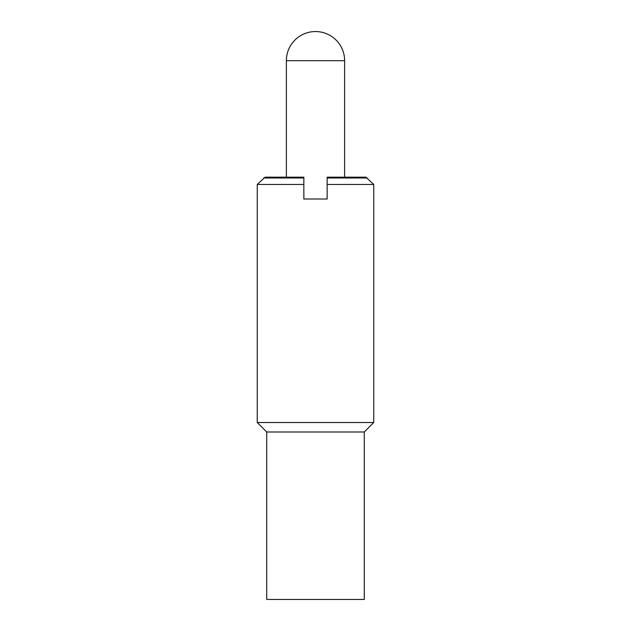 <?xml version="1.0" encoding="UTF-8"?>
<svg xmlns="http://www.w3.org/2000/svg" width="631" height="631" viewBox="0 0 631 631"><rect width="100%" height="100%" fill="white"/><g stroke="black" fill="none" stroke-linecap="round" stroke-linejoin="round"><path stroke-width="0.95" d="M315.5 31.55A29.121 29.121 0 0 0 286.379 60.671L344.621 60.671A29.121 29.121 0 0 0 315.5 31.55M286.379 177.169L286.379 60.671M344.621 60.671L344.621 177.169M303.85 199.01L303.85 177.169L265.138 177.169L257.251 184.449L257.251 422.525L266.716 431.99L266.716 599.45L364.284 599.45L364.284 431.99L373.749 422.525L373.749 184.449L327.15 184.449L327.15 199.01L303.85 199.01M373.749 184.449L365.862 177.169L327.15 177.169L327.15 184.449M367.289 177.989L327.15 177.989M303.85 177.989L263.711 177.989M303.85 184.449L257.251 184.449M373.749 422.525L257.251 422.525M364.284 431.99L266.716 431.99"/></g></svg>
